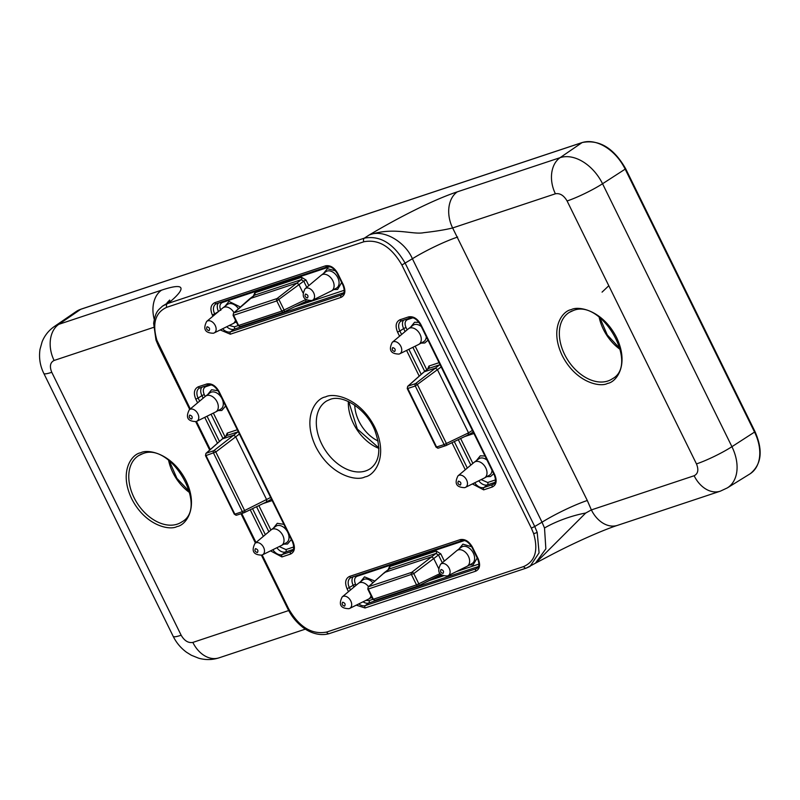 <?xml version="1.0" encoding="UTF-8"?>
<svg xmlns="http://www.w3.org/2000/svg" width="800" height="800" viewBox="0 0 800 800"><rect width="100%" height="100%" fill="white"/><g stroke="black" fill="none" stroke-linecap="round" stroke-linejoin="round"><path stroke-width="1.2" d="M608.8 285.74L602.06 292.13M189.29 409.78C185.43 417.44 187.68 421.37 196.05 421.58L196.78 421.28A6.88 4.67 56.9 0 0 197.72 413.53A6.88 4.67 56.9 0 0 190.34 409.2A6.88 4.67 56.9 0 0 189.29 409.78L205.38 396.32A9.38 6.37 56.9 0 1 205.54 396.19A9.38 6.37 56.9 0 1 206.81 395.53A9.38 6.37 56.9 0 1 216.79 401.3A9.38 6.37 56.9 0 1 215.78 411.89A9.38 6.37 56.9 0 1 215.59 411.99L196.78 421.28A6.88 4.67 56.9 0 1 196.37 421.45M255.01 543.34C251.15 550.99 253.4 554.93 261.77 555.13L262.5 554.83A6.88 4.67 56.9 0 0 263.44 547.09A6.88 4.67 56.9 0 0 256.06 542.75A6.88 4.67 56.9 0 0 255.01 543.34L271.1 529.88A9.38 6.37 56.9 0 1 271.26 529.75A9.38 6.37 56.9 0 1 272.53 529.08A9.38 6.37 56.9 0 1 282.51 534.86A9.38 6.37 56.9 0 1 281.49 545.45A9.38 6.37 56.9 0 1 281.31 545.54L262.5 554.83A6.88 4.67 56.9 0 1 262.08 555M305.08 288.73C301.21 296.39 303.47 300.32 311.84 300.52L312.57 300.22A6.88 4.67 56.9 0 0 313.5 292.48A6.88 4.67 56.9 0 0 306.12 288.15A6.88 4.67 56.9 0 0 305.08 288.73L321.17 275.27A9.38 6.37 56.9 0 1 321.33 275.14A9.38 6.37 56.9 0 1 322.59 274.47A9.38 6.37 56.9 0 1 332.58 280.25A9.38 6.37 56.9 0 1 331.56 290.84A9.38 6.37 56.9 0 1 331.38 290.94L312.57 300.22A6.88 4.67 56.9 0 1 312.15 300.39M206.66 321.45C202.8 329.11 205.05 333.04 213.42 333.24L214.15 332.94A6.88 4.67 56.9 0 0 215.09 325.2A6.88 4.67 56.9 0 0 207.71 320.87A6.88 4.67 56.9 0 0 206.66 321.45L222.75 307.99A9.38 6.37 56.9 0 1 222.91 307.86A9.38 6.37 56.9 0 1 224.18 307.19A9.38 6.37 56.9 0 1 234 312.68M235.49 320.24A9.38 6.37 56.9 0 1 233.15 323.56A9.38 6.37 56.9 0 1 232.96 323.66L214.15 332.94A6.88 4.67 56.9 0 1 213.74 333.11M457.99 475.85C454.13 483.51 456.38 487.44 464.75 487.65L465.48 487.35A6.88 4.67 56.9 0 0 466.41 479.6A6.88 4.67 56.9 0 0 459.04 475.27A6.88 4.67 56.9 0 0 457.99 475.85L474.08 462.39A9.38 6.37 56.9 0 1 474.24 462.26A9.38 6.37 56.9 0 1 475.51 461.6A9.38 6.37 56.9 0 1 485.49 467.37A9.38 6.37 56.9 0 1 484.47 477.96A9.38 6.37 56.9 0 1 484.29 478.06L465.48 487.35A6.88 4.67 56.9 0 1 465.06 487.52M392.27 342.3C388.41 349.95 390.66 353.89 399.03 354.09L399.76 353.79A6.88 4.67 56.9 0 0 400.7 346.05A6.88 4.67 56.9 0 0 393.32 341.71A6.88 4.67 56.9 0 0 392.27 342.3L408.36 328.84A9.38 6.37 56.9 0 1 408.52 328.71A9.38 6.37 56.9 0 1 409.79 328.04A9.38 6.37 56.9 0 1 419.77 333.82A9.38 6.37 56.9 0 1 418.76 344.41A9.38 6.37 56.9 0 1 418.57 344.51L399.76 353.79A6.88 4.67 56.9 0 1 399.35 353.96M342.2 596.91C338.34 604.56 340.6 608.49 348.96 608.7L349.7 608.4A6.88 4.67 56.9 0 0 350.63 600.66A6.88 4.67 56.9 0 0 343.25 596.32A6.88 4.67 56.9 0 0 342.2 596.91L358.29 583.45A9.38 6.37 56.9 0 1 358.45 583.32A9.38 6.37 56.9 0 1 359.72 582.65A9.38 6.37 56.9 0 1 368.53 586.63M371.03 595.7A9.38 6.37 56.9 0 1 368.69 599.02A9.38 6.37 56.9 0 1 368.5 599.11L349.7 608.4A6.88 4.67 56.9 0 1 349.28 608.57M440.62 564.19C436.76 571.84 439.01 575.77 447.38 575.98L448.11 575.68A6.88 4.67 56.9 0 0 449.04 567.94A6.88 4.67 56.9 0 0 441.67 563.6A6.88 4.67 56.9 0 0 440.62 564.19L456.71 550.73A9.38 6.37 56.9 0 1 456.87 550.6A9.38 6.37 56.9 0 1 458.14 549.93A9.38 6.37 56.9 0 1 468.12 555.7A9.38 6.37 56.9 0 1 467.1 566.3A9.38 6.37 56.9 0 1 466.92 566.39L448.11 575.68A6.88 4.67 56.9 0 1 447.69 575.85M326.66 632.06A2.81 2.03 71.6 0 0 329.28 633.6L526.31 568.09A2.81 2.03 -108.4 0 0 526.62 567.95L530.05 566.39L539.08 552.82L537.19 532.34L534.74 526.5L531.35 528.13L533.61 533.52C538.49 550.35 535.19 561.36 523.69 566.55L326.66 632.06C311.89 634.85 299.22 627.1 288.65 608.82L262.17 554.98M535.42 563.22L545.86 548.84L544.51 528L542.03 522.19L534.74 526.5L405.27 263.38C393.84 243.62 380.2 235.21 364.34 238.15A2.81 2.03 71.6 0 0 363.87 241.76C378.64 238.97 391.31 246.72 401.88 265.01L531.35 528.13M401.88 265.01L412.39 258.74C405.08 241.52 383.05 228.75 369.24 234.96L364.34 238.15L167.31 303.66L162.43 306.17C158.35 310.23 155.72 310.71 153.64 323.27L155.99 340.1A2.81 0.71 -19.2 0 0 156.92 340.3C152.04 323.47 155.35 312.46 166.84 307.27L363.87 241.76M457.32 191.84L560.09 157.67A28.14 20.34 -108.4 0 0 555.4 193.79L452.63 227.96C445.42 229.75 435.79 231.33 423.75 232.68C412.8 235 393.26 226.6 369.24 234.96C396.86 218.47 433.08 199.81 457.32 191.84A28.14 20.34 71.6 0 0 452.63 227.96L587.3 500.5A37.52 4.83 -26.2 0 0 542.03 522.19L412.39 258.74A37.52 4.83 153.8 0 1 457.66 237.05M81.25 309.12A1.88 1.36 71.6 0 0 80.98 309.17A1.88 1.36 71.6 0 0 80.75 309.28L58.79 324.33L161.56 290.17C186.31 281.85 185.02 288.9 171.25 300.79L162.44 306.16M205.35 386.06A1.88 1.36 -108.4 0 1 205.78 386.67C203.16 388 202.64 390.63 204.23 394.54L205.19 396.49M279.26 546.56L285.93 549.57L293.74 546.97M229.26 325.48L234.31 326.83L238.62 325.46L233.61 315.26L233.08 315.34L238.09 325.53L240.37 326.48A1.88 1.36 71.6 0 0 240.49 326.43L283.42 312.16M481.12 479.62L487.68 482.49L495.49 479.9M365.89 600.4L369.03 600.62L372.83 599.35M464.42 540.58L357.05 576.28C354.43 577.61 353.91 580.24 355.5 584.15L356.07 585.31M535.51 563.16L552.32 554.29C578.21 540.82 604.93 529.34 617.56 525.34L617.56 525.34A28.14 20.34 -108.4 0 1 591.37 509.91L585.71 513.04L535.54 563.14L526.31 568.09A2.81 2.03 -108.4 0 1 523.69 566.55M169.7 300.06L167.07 302.76L171.25 300.79L167.31 303.66A2.81 2.03 71.6 0 0 166.84 307.27M161.56 290.17A28.14 20.34 71.6 0 0 154.25 319.34M266.64 501.84L271.48 499.17M237.32 429.75L227.2 433.12A1.88 1.36 -108.4 0 1 226.92 435.5L226.38 435.91M238.31 431.76L226.92 435.5L222.42 438.9L206.25 453.21L213.77 450.71A1.88 1.13 51.9 0 1 215.81 451.97L244.65 510.57A1.88 1.17 64.3 0 1 244.34 512.61A1.88 1.17 64.3 0 1 244.24 512.64A1.88 1.36 -108.4 0 1 244.11 512.7A1.88 1.36 -108.4 0 1 242.37 511.67L234.86 514.16A1.88 1.36 71.6 0 0 236.6 515.19A1.88 1.36 71.6 0 0 236.73 515.14L243.98 512.73M308.8 285.61L306.07 280.06L301.54 277.28L254.79 292.82A1.88 1.36 -108.4 0 1 254.51 295.2L253.97 295.61M306.07 280.06L303.75 281.18L301.27 279.66L254.51 295.2L233.84 312.91L277.03 298.56A1.88 1.13 51.9 0 1 279.07 299.81L284.09 310A1.88 1.17 64.3 0 1 283.78 312.04A1.88 1.17 64.3 0 1 283.68 312.08A1.88 1.36 -108.4 0 1 283.55 312.13A1.88 1.36 -108.4 0 1 281.81 311.1L306.02 299.44M439.07 362.68L428.95 366.04A1.88 1.36 -108.4 0 1 428.67 368.42L428.13 368.83M440.06 364.68L428.67 368.42L424.17 371.83L408 386.13L415.51 383.64A1.88 1.13 51.9 0 1 417.56 384.89L446.4 443.5A1.88 1.17 64.3 0 1 446.08 445.53A1.88 1.17 64.3 0 1 445.99 445.57A1.88 1.36 -108.4 0 1 445.86 445.62A1.88 1.36 -108.4 0 1 444.12 444.59L468.52 432.85L437.3 369.4L435.25 368.14L424.17 371.83M468.39 434.76L473.23 432.09A1.88 1.36 71.6 0 0 473.14 432.15L468.26 434.85M444.34 561.07L440.79 553.85L438.47 554.97L435.99 553.45A1.88 1.36 71.6 0 0 436.26 551.07L389.51 566.61L388.13 569.76M389.51 566.61A1.88 1.36 -108.4 0 1 389.23 568.99L388.69 569.4M244.43 512.55L266.36 501.99L266.77 499.92L235.55 436.47L233.5 435.22L222.42 438.9M302.98 292.8L298.81 284.32L296.77 283.06L250.01 298.61M283.87 311.99L305.8 301.43L306.21 299.36M446.17 445.48L468.11 434.92L468.52 432.85L472.39 430.39M438.53 568.26L433.53 558.11L431.49 556.85L384.73 572.39L384.1 573.17L389.23 568.99L435.99 553.45L411.75 572.34A1.88 1.13 51.9 0 1 413.79 573.6L418.81 583.79A1.88 1.17 64.3 0 1 418.5 585.82A1.88 1.17 64.3 0 1 418.4 585.86A1.88 1.36 -108.4 0 1 418.27 585.91A1.88 1.36 -108.4 0 1 416.53 584.89L440.16 573.52M418.59 585.77L441.15 574.44M205.93 453.4A1.88 1.36 48.5 0 1 206.25 453.21A1.88 1.36 71.6 0 0 206.02 455.56L205.49 455.63L205.93 453.4L222.12 439.08M249.7 298.78L233.52 313.11A1.88 1.36 48.5 0 1 233.84 312.91A1.88 1.36 71.6 0 0 233.61 315.26L276.79 300.91A1.88 1.36 -108.4 0 1 277.03 298.56L301.27 279.66A1.88 1.36 -108.4 0 0 301.54 277.28M423.87 372L407.68 386.33A1.88 1.36 48.5 0 1 408 386.13A1.88 1.36 71.6 0 0 407.77 388.48L415.28 385.99A1.88 1.36 -108.4 0 1 415.51 383.64L439.75 364.74A1.88 1.36 -108.4 0 0 439.98 364.51M441.38 574.76L418.27 585.91L375.09 600.27L372.81 599.32L373.34 599.24L368.33 589.05L367.8 589.13L368.24 586.89A1.88 1.36 48.5 0 1 368.56 586.7L411.75 572.34A1.88 1.36 -108.4 0 0 411.51 574.69L416.53 584.89L373.34 599.24A1.88 1.36 71.6 0 0 375.09 600.27A1.88 1.36 71.6 0 0 375.21 600.22L418.14 585.95M378.1 441.03A31.9 21.65 56.9 0 1 354.8 406.17A31.9 21.65 56.9 0 1 354.76 405.2M325.58 396.91C316.17 398.17 301.62 416.97 315.79 446.71C330.76 476.19 357.12 481.39 364.95 476.91C374.36 475.65 388.91 456.85 374.74 427.11C359.77 397.64 333.41 392.43 325.58 396.91M365.68 470.93A40.27 27.34 56.9 0 1 321.65 443.87A40.27 27.34 56.9 0 1 326.81 400.89L329.95 399.48C342.66 394.07 366.53 408.93 374.88 430.5C381.2 448.49 379.83 461.1 370.77 468.33A40.27 27.34 56.9 0 1 365.68 470.93M348.35 401.51A38.53 26.16 -123.1 0 0 353.43 423.52A38.53 26.16 -123.1 0 0 378.9 448.38M218.12 410.59L221.79 410.48L225.63 405.98M218.11 390.77L211.59 389.75L207.68 394.57M215.78 411.89L220.66 409.19A9.78 6.64 -123.1 0 0 221.72 398.14A9.78 6.64 -123.1 0 0 211.31 392.13A9.78 6.64 -123.1 0 0 209.99 392.82L205.54 396.19M283.84 544.15L287.51 544.04L291.34 539.53M283.87 524.34L277.3 523.3L273.4 528.13M281.49 545.45L286.38 542.74A9.78 6.64 -123.1 0 0 287.44 531.7A9.78 6.64 -123.1 0 0 277.03 525.68A9.78 6.64 -123.1 0 0 275.71 526.37L271.26 529.75M333.91 289.54L337.58 289.43L341.66 282.52M335.54 270.82L327.37 268.69L323.46 273.52M331.56 290.84L336.44 288.13A9.78 6.64 -123.1 0 0 337.5 277.09A9.78 6.64 -123.1 0 0 327.1 271.07A9.78 6.64 -123.1 0 0 325.78 271.77L321.33 275.14M240.39 307.02L228.96 301.41L225.05 306.24M238.45 308.75A9.78 6.64 -123.1 0 0 228.68 303.79A9.78 6.64 -123.1 0 0 227.36 304.49L222.91 307.86M486.82 476.66L490.49 476.55L493.72 473.72M485 456.01L480.28 455.82L476.38 460.64M484.47 477.96L489.36 475.26A9.78 6.64 -123.1 0 0 492 470.23M487.01 460.1A9.78 6.64 -123.1 0 0 480.01 458.2A9.78 6.64 -123.1 0 0 478.69 458.89L474.24 462.26M421.1 343.11L424.77 343L428 340.17M419 322.36L414.57 322.26L410.66 327.09M418.76 344.41L423.64 341.7A9.78 6.64 -123.1 0 0 426.28 336.68M421.29 326.54A9.78 6.64 -123.1 0 0 414.29 324.64A9.78 6.64 -123.1 0 0 412.97 325.33L408.52 328.71M374.83 581.06L364.5 576.87L360.59 581.7M372.9 582.77A9.78 6.64 -123.1 0 0 364.22 579.25A9.78 6.64 -123.1 0 0 362.9 579.94L358.45 583.32M469.45 565L473.12 564.89L477.2 557.98M471.68 546.77L462.91 544.15L459.01 548.98M467.1 566.3L471.99 563.59A9.78 6.64 -123.1 0 0 473.05 552.55A9.78 6.64 -123.1 0 0 462.64 546.53A9.78 6.64 -123.1 0 0 461.32 547.22L456.87 550.6M599.12 317.04A38.5 26.13 -123.1 0 0 620.31 349.54M168.56 460.18A38.5 26.13 -123.1 0 0 189.75 492.69M140.69 452.79C132.01 453.95 118.6 471.29 131.66 498.71C145.46 525.89 169.77 530.69 176.99 526.56C185.67 525.4 199.08 508.06 186.02 480.64C172.21 453.47 147.91 448.67 140.69 452.79M138.73 455.55L142.44 453.82C170.8 441.07 208.91 507.5 181.94 521.85A39.58 26.87 56.9 0 1 177.3 524.15A39.58 26.87 56.9 0 1 135.49 500.36A39.58 26.87 56.9 0 1 138.73 455.55A39.58 26.87 56.9 0 1 142.23 453.87M571.25 309.65C562.57 310.81 549.16 328.14 562.22 355.57C576.03 382.74 600.33 387.54 607.55 383.41C616.23 382.25 629.64 364.92 616.58 337.49C602.78 310.32 578.47 305.52 571.25 309.65M569.29 312.4L573 310.67C601.36 297.92 639.47 364.35 612.51 378.7A39.58 26.87 56.9 0 1 607.86 381A39.58 26.87 56.9 0 1 566.06 357.21A39.58 26.87 56.9 0 1 569.29 312.4A39.58 26.87 56.9 0 1 572.79 310.72M191.69 419.01C189.32 418.27 188.68 416.96 189.75 415.07C192.12 415.81 192.76 417.12 191.69 419.01M257.4 552.56C255.04 551.82 254.39 550.51 255.47 548.63C257.84 549.37 258.48 550.68 257.4 552.56M307.47 297.95C305.11 297.21 304.46 295.9 305.54 294.02C307.9 294.76 308.55 296.07 307.47 297.95M209.06 330.67C206.69 329.93 206.05 328.62 207.12 326.74C209.49 327.48 210.13 328.79 209.06 330.67M460.38 485.08C458.02 484.34 457.37 483.03 458.45 481.14C460.81 481.88 461.46 483.19 460.38 485.08M394.67 351.52C392.3 350.78 391.66 349.47 392.73 347.59C395.1 348.33 395.74 349.64 394.67 351.52M344.6 606.13C342.23 605.39 341.59 604.08 342.66 602.2C345.03 602.94 345.68 604.25 344.6 606.13M443.01 573.41C440.65 572.67 440 571.36 441.08 569.48C443.44 570.22 444.09 571.53 443.01 573.41M582.55 142.46A1.88 1.36 71.6 0 0 582.27 142.51A1.88 1.36 71.6 0 0 582.04 142.62A1.88 1.36 71.6 0 0 582.02 142.63L560.09 157.67A38.83 26.36 56.9 0 1 602.55 183.75L625.17 169.14L754.55 432.07L755.02 431.64C763.19 450.39 761.6 464.42 750.25 473.72L749.86 473.96A39.46 26.78 -123.1 0 0 754.55 432.07L731.93 446.69A38.83 26.36 56.9 0 1 727.31 487.91L749.86 473.96M288.69 610.55L192.84 642.41C188.32 643.21 184.42 640.82 181.15 635.23L51.77 372.3C49.4 366.42 50.17 362.47 54.1 360.46A28.14 20.34 71.6 0 1 58.79 324.33A38.83 26.36 56.9 0 0 54.24 326.59L76.1 311.59A39.46 26.78 -123.1 0 1 80.73 309.3A1.88 1.36 71.6 0 0 80.73 309.3L582.02 142.63A39.46 26.78 -123.1 0 1 625.17 169.14L625.64 168.7L755.02 431.64M270.53 550.87L281.94 556.94L290.55 554.07C294.65 551.97 295.46 547.85 292.98 541.71L219.05 391.46C215.64 385.62 211.57 383.13 206.84 383.96L198.23 386.82C194.13 388.92 193.32 393.04 195.8 399.19L197.6 402.84M204.74 417.35L217.46 443.2M250.22 509.77L263.31 536.39M220.22 329.95L230.31 334.2L341.03 297.39C345.13 295.29 345.94 291.17 343.46 285.02L337.71 273.34C334.29 267.5 330.23 265 325.5 265.84L214.79 302.65C210.68 304.75 209.87 308.87 212.35 315.01L212.94 316.2M472.37 483.94L483.69 489.86L492.3 487C496.4 484.9 497.21 480.78 494.73 474.63L420.8 324.38C417.39 318.55 413.32 316.05 408.59 316.89L399.98 319.75C395.88 321.85 395.07 325.97 397.55 332.11L399.56 336.2M406.57 350.43L419.21 376.12M451.97 442.7L465.28 469.75M356.28 605.15L365.03 607.98L475.75 571.17C479.85 569.07 480.66 564.95 478.18 558.81L472.43 547.12C469.01 541.29 464.95 538.79 460.22 539.62L349.51 576.43C345.4 578.53 344.59 582.65 347.07 588.8L348.48 591.65M190.3 408.94L156.92 340.3M256.02 542.49L241.74 513.48M210.28 449.55L196.45 421.43M199.63 401.13L198.12 398.07L195.8 399.19M265.35 534.69L252.54 508.66M219.46 441.43L207.05 416.21M201.77 387.26A8.98 6.1 -123.1 0 0 201.91 395.66L198.12 398.07A9.29 6.31 56.9 0 1 199.4 388.1A9.29 6.31 56.9 0 1 199.87 387.88M208.41 385.03L200.15 387.78A1.88 1.36 -108.4 0 1 199.98 387.85A1.88 1.36 -108.4 0 1 198.23 386.82M208.76 384.91A1.88 1.36 -108.4 0 1 208.59 384.99A1.88 1.36 -108.4 0 1 206.84 383.96M199.4 388.1L208.59 384.99C211.8 384.11 215.11 386.29 218.52 391.54L219.05 391.46M218.52 391.54L292.45 541.78L292.98 541.71M292.45 541.78C294.21 546.53 294.09 549.61 292.08 551.03A9.29 6.31 56.9 0 1 290.82 551.69A1.88 1.36 71.6 0 0 290.55 554.07M292.92 550.1L290.82 551.69L282.21 554.56A1.88 1.36 71.6 0 0 281.94 556.94M276.91 547.72A8.98 6.1 -123.1 0 0 285.66 551.95L282.21 554.56A9.29 6.31 56.9 0 1 272.85 549.72M327.07 266.91L216.7 303.6A1.88 1.36 -108.4 0 1 216.53 303.68A1.88 1.36 -108.4 0 1 214.79 302.65M212.35 315.01L214.68 313.89A9.29 6.31 56.9 0 1 215.96 303.93A9.29 6.31 56.9 0 1 216.42 303.71M327.42 266.79A1.88 1.36 -108.4 0 1 327.25 266.87A1.88 1.36 -108.4 0 1 325.5 265.84M215.96 303.93L327.25 266.87C330.46 265.99 333.77 268.17 337.18 273.41L337.71 273.34M337.18 273.41L342.93 285.1L343.46 285.02M342.93 285.1C344.69 289.84 344.56 292.93 342.55 294.35A9.29 6.31 56.9 0 1 341.3 295.01A1.88 1.36 71.6 0 0 341.03 297.39M343.4 293.42L341.3 295.01L230.58 331.82A1.88 1.36 71.6 0 0 230.31 334.2M226.77 326.72A8.98 6.1 -123.1 0 0 234.03 329.21L230.58 331.82A9.29 6.31 56.9 0 1 222.61 328.77M214.97 314.5L214.68 313.89L218.49 311.55M410.16 317.95L401.9 320.7A1.88 1.36 -108.4 0 1 401.73 320.78A1.88 1.36 -108.4 0 1 399.98 319.75M397.55 332.11L399.87 330.99A9.29 6.31 56.9 0 1 401.15 321.03A9.29 6.31 56.9 0 1 401.61 320.81M410.51 317.84A1.88 1.36 -108.4 0 1 410.34 317.91A1.88 1.36 -108.4 0 1 408.59 316.89M401.15 321.03L410.34 317.91C413.55 317.03 416.86 319.21 420.27 324.46L420.8 324.38M420.27 324.46L494.2 474.71L494.73 474.63M494.2 474.71C495.96 479.45 495.84 482.54 493.83 483.96A9.29 6.31 56.9 0 1 492.57 484.62A1.88 1.36 71.6 0 0 492.3 487M494.67 483.03L492.57 484.62L483.96 487.48A1.88 1.36 71.6 0 0 483.69 489.86M478.77 480.79A8.98 6.1 -123.1 0 0 487.41 484.87L483.96 487.48A9.29 6.31 56.9 0 1 474.7 482.79M467.31 468.05L454.29 441.58M421.21 374.35L408.88 349.29M401.6 334.5L399.87 330.99L403.66 328.59L405.11 331.55M462.14 540.58A1.88 1.36 -108.4 0 1 461.97 540.65A1.88 1.36 -108.4 0 1 460.22 539.62M349.51 576.43A1.88 1.36 71.6 0 0 351.25 577.46A1.88 1.36 71.6 0 0 351.42 577.39L461.79 540.69M350.52 589.95L349.4 587.68A9.29 6.31 56.9 0 1 350.68 577.71L461.97 540.65C465.18 539.77 468.49 541.95 471.9 547.2L472.43 547.12M471.9 547.2L477.65 558.89L478.18 558.81M477.65 558.89C479.41 563.63 479.28 566.71 477.27 568.13A9.29 6.31 56.9 0 1 476.02 568.79A1.88 1.36 71.6 0 0 475.75 571.17M478.12 567.21L476.02 568.79L365.3 605.6A1.88 1.36 71.6 0 0 365.03 607.98M363.06 601.8A8.98 6.1 -123.1 0 0 368.75 603L365.3 605.6A9.29 6.31 56.9 0 1 358.79 603.91M353.04 576.87A8.98 6.1 -123.1 0 0 353.18 585.28L347.07 588.8M537.19 532.34A2.81 0.71 160.8 0 1 533.61 533.52M189.7 409.44L158.39 345.81L159.18 345.69M329.28 633.6C317.94 636.92 306.89 630.98 301.68 626.38C295.92 621.67 291.31 615.86 287.86 608.93L288.65 608.82M204.23 394.54L201.91 395.66L203.15 398.19M211.04 414.24L222.95 438.44M256.55 506.72L268.87 531.74M285.93 549.57A1.88 1.36 71.6 0 1 285.66 551.95L293.28 549.41M218.32 303.08A8.98 6.1 -123.1 0 0 218.46 311.49L218.84 311.26M234.31 326.83A1.88 1.36 71.6 0 1 234.03 329.21L343.76 292.73M403.52 320.18A8.98 6.1 -123.1 0 0 403.66 328.59L405.98 327.47C404.4 323.55 404.91 320.93 407.53 319.59L412.79 317.84M487.68 482.49A1.88 1.36 71.6 0 1 487.41 484.87L495.03 482.34M412.87 347.32L424.7 371.36M458.3 439.65L470.83 465.11M369.03 600.62A1.88 1.36 71.6 0 1 368.75 603L478.48 566.52M355.5 584.15L353.18 585.28L354.03 587.01M213.36 413.09L225.05 436.85M258.88 505.6L270.9 530.04M211.04 384.92L205.78 386.67M221.91 301.89A1.88 1.36 -108.4 0 1 222.33 302.49C219.72 303.83 219.2 306.45 220.78 310.37M329.7 266.8L222.33 302.49M294.89 306.68L344.22 290.29M407.1 318.99A1.88 1.36 -108.4 0 1 407.53 319.59M405.98 327.47L407.15 329.85M415.18 346.18L426.8 369.78M460.63 438.53L472.87 463.4M357.05 576.28A1.88 1.36 71.6 0 0 356.63 575.68M429.61 580.47L443.38 575.89M456.53 571.53L478.94 564.07M192.84 642.41A28.14 20.34 71.6 0 0 219.03 657.84L305.44 629.11M617.56 525.34L720.33 491.17A28.14 20.34 -108.4 0 1 694.14 475.75L591.37 509.91L587.3 500.5M544.51 528A37.52 9.43 160.8 0 1 585.71 513.04M54.1 360.46L153.53 327.4M262.99 503.62L272.17 500.57M227.2 433.12L225.82 436.27M235.49 322.26L236.57 322.43M254.79 292.82L253.41 295.97M302.43 303.06L309.28 300.78M464.74 436.55L473.92 433.5M428.95 366.04L427.57 369.19M371.03 597.72L372.11 597.89M437.15 576.84L442.03 575.22M440.79 553.85L436.26 551.07M555.4 193.79C559.92 192.99 563.82 195.39 567.09 200.97A28.14 3.62 -26.2 0 0 602.55 183.75L731.93 446.69A28.14 3.62 153.8 0 1 696.47 463.91C698.84 469.79 698.07 473.74 694.14 475.75M181.15 635.23A28.14 3.62 153.8 0 1 173.21 636.38C176.36 642.74 180.79 648.02 186.5 652.24L191.34 655.25L198.61 658.18C205.47 660.12 212.27 660 219.03 657.84M567.09 200.97L696.47 463.91M54.24 326.59C48.72 330.44 44.68 335.49 42.13 341.74L40 349.38C38.78 357.77 40.06 365.79 43.83 373.44A28.14 3.62 -26.2 0 0 51.77 372.3M238.23 431.59A1.88 1.36 -108.4 0 1 238.01 431.81L213.77 450.71A1.88 1.36 -108.4 0 0 213.53 453.06L242.37 511.67L270.64 497.46M306.77 287.32L303.75 281.18L276.79 300.91L281.81 311.1L238.62 325.46A1.88 1.36 71.6 0 0 240.37 326.48L283.55 312.13L305.91 301.38M442.31 562.77L438.47 554.97L413.79 573.6L368.33 589.05A1.88 1.36 71.6 0 1 368.56 586.7L384.73 572.39M266.47 501.95L244.11 512.7L236.6 515.19L234.33 514.24L234.86 514.16L206.02 455.56L215.81 451.97L239.42 434.01M436.08 447.16L407.24 388.56L407.77 388.48L436.61 447.09A1.88 1.36 71.6 0 0 438.35 448.12L436.08 447.16L444.12 444.59L415.28 385.99L441.17 366.94M440.8 575.06L441.37 574.75M445.73 445.65L438.48 448.07A1.88 1.36 71.6 0 1 438.35 448.12L446.08 445.53L468.22 434.88M378.89 447.92L357.33 429.05L348.76 401.7M599.77 317.52L607.26 334.89L620.12 348.75M169.21 460.67L176.92 478.38L190.17 492.35M76.1 311.59L80.98 309.17L582.27 142.51C599.33 139.3 613.79 148.04 625.64 168.7M233.15 323.56L236.27 321.83M368.69 599.02L371.81 597.28M158.39 345.81L155.99 340.1M287.86 608.93L261.44 555.23M255.42 543L241.01 513.73M209.69 450.07L195.72 421.68M720.33 491.17L727.31 487.91M173.21 636.38L43.83 373.44M266.51 501.93L271.39 499.22M222.17 439.03L226.62 435.66M249.76 298.74L254.21 295.36M423.92 371.96L428.37 368.58M384.48 572.53L388.93 569.15M234.33 514.24L205.49 455.63M368.24 586.89L384.43 572.57M372.81 599.32L367.8 589.13M233.52 313.11L233.08 315.34M407.68 386.33L407.24 388.56"/></g></svg>
